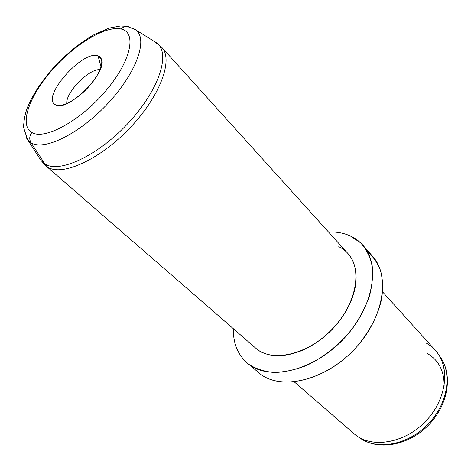 <?xml version="1.0" encoding="UTF-8"?>
<svg xmlns="http://www.w3.org/2000/svg" width="471" height="471" viewBox="0 0 471 471"><rect width="100%" height="100%" fill="white"/><g stroke="black" fill="none" stroke-linecap="round" stroke-linejoin="round"><path stroke-width="0.71" d="M444.124 386.155C444.341 371.107 438.795 360.256 427.48 353.603M359.485 437.706L360.374 438.33C377.683 450.435 407.839 444.924 427.715 424.542C447.727 404.289 452.672 374.039 440.25 356.953C452.672 374.039 447.727 404.289 427.715 424.542C407.839 444.924 377.683 450.435 360.374 438.33L357.654 436.535M382.623 291.938L435.263 350.23C450.294 366.344 447.114 398.372 426.485 420.415C406.031 442.616 373.709 448.71 355.964 435.381L356.865 436.011C374.333 448.233 404.872 442.605 425.048 421.922C445.354 401.369 450.411 370.73 437.871 353.491C434.709 349.058 430.759 345.549 426.025 342.959M355.964 435.381L294.293 381.916M362.888 245.232C359.391 241.27 355.199 238.179 350.33 235.953L360.527 242.777C366.108 248.9 369.982 256.448 372.149 265.426C373.209 275.07 372.267 285.444 369.329 296.547C365.237 307.804 359.355 318.785 351.69 329.5C339.126 344.99 323.224 357.624 306.474 365.514C295.299 369.859 284.596 372.196 274.369 372.526C264.684 371.696 256.265 369.034 249.118 364.542C270.272 380.904 313.615 370.648 343.436 339.108C373.45 307.757 380.856 264.796 362.888 245.232L372.638 256.365C390.695 276.053 383.688 318.732 354.115 349.629C324.743 380.721 281.693 390.553 260.434 374.092L249.118 364.542C238.426 356.17 233.163 344.283 233.333 328.882C233.157 343.282 237.796 354.675 247.234 363.053L260.434 374.092C282.7 391.489 328.964 379.349 358.095 345.243C370.159 330.407 378.001 315.005 381.622 299.026C383.064 288.835 382.74 279.462 380.65 270.907C377.607 263.012 373.12 256.471 367.192 251.279M350.33 235.953C343.789 233.027 336.506 231.697 328.47 231.968C336.506 231.697 343.789 233.027 350.33 235.953M260.434 374.092L247.234 363.053M318.055 341.422C327.787 334.622 335.958 326.297 342.576 316.447C335.958 326.297 327.787 334.622 318.055 341.422M39.794 158.58L40.971 160.393L47.6 167.064L40.971 160.393L26.276 137.644L27.559 139.704L23.55 127.323C23.856 120.081 25.157 113.458 27.442 107.453C33.017 94.118 41.948 80.606 54.236 66.917C66.858 53.429 80.076 42.708 93.888 34.76L109.219 28.06L120.564 25.97L127.088 26.382L135.501 29.738L156.437 42.767C170.902 52.399 159.769 88.842 129.26 122.007C98.922 155.295 59.452 173.799 44.886 163.943L31.074 142.801L27.559 139.704L31.074 142.801C44.239 151.279 80.476 133.405 108.736 102.531C137.149 71.757 148.3 38.334 135.501 29.738L133.411 28.495L135.501 29.738C148.3 38.334 137.149 71.757 108.736 102.531C80.476 133.405 44.239 151.279 31.074 142.801C29.078 139.275 29.349 135.842 31.881 132.51C44.421 140.334 80.017 121.165 105.427 91.262C131.026 61.448 137.143 32.346 121.182 29.014C122.825 27.188 124.791 26.311 127.088 26.382L129.395 26.918L127.088 26.382C124.791 26.311 122.825 27.188 121.182 29.014C105.586 25.222 74.094 44.627 51.716 70.473C29.173 96.237 18.928 125.145 31.881 132.51C29.349 135.842 29.078 139.275 31.074 142.801L44.886 163.943C59.452 173.799 98.922 155.295 129.26 122.007C159.769 88.842 170.902 52.399 156.437 42.767L154.6 41.625L161.783 47.383C173.605 59.493 160.246 96.202 129.89 127.959C99.675 159.834 61.919 176.707 47.6 167.064C61.919 176.707 99.675 159.834 129.89 127.959C160.246 96.202 173.605 59.493 161.783 47.383L347.91 253.498C362.529 269.023 356.73 303.189 333.068 328.305C309.577 353.568 274.923 362.517 257.566 349.765L45.687 165.651L257.566 349.765C268.664 357.23 283.006 357.66 300.586 351.06C322.447 342.494 343.73 320.81 351.884 298.797C361.039 275.258 354.787 253.993 338.749 246.698M257.566 349.765L45.687 165.651L40.971 160.393M121.182 29.014C137.143 32.346 131.026 61.448 105.427 91.262C80.017 121.165 44.421 140.334 31.881 132.51C18.928 125.145 29.173 96.237 51.716 70.473C74.094 44.627 105.586 25.222 121.182 29.014M98.027 55.849C82.372 49.549 39.782 98.616 55.725 104.88C62.072 108.059 78.404 98.904 90.02 85.298C101.736 71.733 105.227 57.927 98.027 55.849L101.406 59.01C108.177 71.409 68.719 111.609 56.19 105.068L58.728 105.51L55.725 104.88C39.782 98.616 82.372 49.549 98.027 55.849L101.053 67L98.027 55.849M66.811 103.567C65.328 92.663 89.166 68.377 100.099 69.655C89.166 68.377 65.328 92.663 66.811 103.567M361.233 438.895C379.862 450.888 409.246 444.854 428.422 425.236C447.68 405.702 453.167 376.205 440.838 357.807M440.25 356.953L438.407 354.274M101.406 59.01L101.854 60.971M56.19 105.068L58.163 105.48"/></g></svg>
